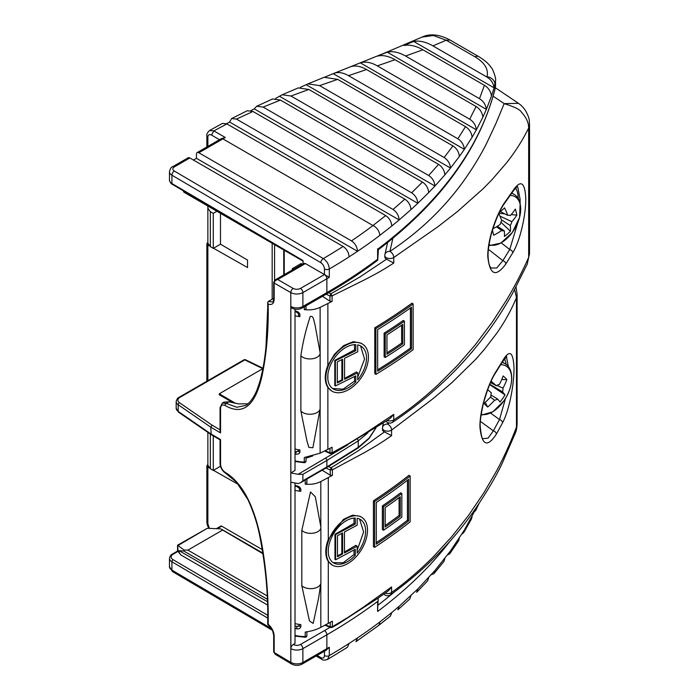 <?xml version="1.0" encoding="UTF-8"?>
<svg xmlns="http://www.w3.org/2000/svg" width="699" height="699" viewBox="0 0 699 699"><rect width="100%" height="100%" fill="white"/><g stroke="black" fill="none" stroke-linecap="round" stroke-linejoin="round"><path stroke-width="1.05" d="M263.051 553.783L220.631 528.863L207.271 528.304L178.053 545.482M379.74 235.449A8.502 5.522 52.8 0 0 372.978 225.532L222.885 138.883L198.848 152.766L351.492 240.893A586.531 338.631 0 0 0 372.978 225.532L385.682 215.572C389.36 218.079 391.396 221.557 391.781 226.022L379.74 235.449A595.032 343.541 180 0 1 357.521 251.317C357.163 246.887 355.153 243.409 351.492 240.893M198.848 152.766A3.399 1.966 -120 0 0 197.144 152.592A3.399 1.966 -120 0 0 196.445 154.147L196.445 158.315L357.521 251.317A595.032 343.541 180 0 1 349.098 256.856A595.032 343.541 180 0 1 329.308 268.993L329.308 277.346L326.87 278.761L326.87 292.61A595.032 343.541 0 0 0 377.617 259.259C377.652 260.675 377.722 260.474 377.827 258.647L378.36 249.7M486.923 77.056L487.02 76.707C488.741 69.323 484.739 62.709 475.04 56.837A8.502 4.91 -60 0 1 478.832 56.663C488.199 62.368 490.182 66.265 491.38 67.777C492.227 67.672 496.482 78.69 495.539 80.63L494.079 87.856C493.345 83.05 490.96 79.45 486.923 77.056L432.926 45.881C425.962 41.896 419.549 40.42 413.677 41.433L403.908 45.514C409.631 44.413 415.949 45.828 422.869 49.769L484.424 85.304C488.409 87.69 490.759 91.272 491.476 96.069L486.364 109.385C485.718 104.658 483.42 101.093 479.479 98.681L405.577 56.016C398.893 52.207 392.794 50.922 387.281 52.18L377.207 56.165C382.519 54.793 388.461 55.981 395.04 59.712L476.071 106.501C479.968 108.895 482.24 112.452 482.869 117.17L476.369 129.839C475.801 125.191 473.572 121.643 469.702 119.206L377.303 65.863C371.003 62.281 365.341 61.276 360.343 62.849L350.19 66.877C354.97 65.173 360.431 66.064 366.564 69.542L465.49 126.65C469.335 129.088 471.537 132.627 472.096 137.257L464.354 149.359C463.848 144.763 461.672 141.242 457.854 138.786L348.521 75.667C342.711 72.381 337.608 71.709 333.231 73.657L325.122 76.951M422.869 49.769L405.577 56.016M479.479 98.681L484.424 85.304M206.869 146.982L206.869 135.772C206.458 134.322 207.385 132.557 209.648 130.468L222.439 123.391L226.887 123.889L385.682 215.572M226.887 123.889L213.885 130.905L225.296 137.493A3862.412 2229.976 120 0 0 222.885 138.883A3.399 1.966 60 0 0 221.19 138.717L197.144 152.592M395.04 59.712L377.303 65.863M469.702 119.206L476.071 106.501M366.564 69.542L348.521 75.667M457.854 138.786L465.49 126.65M307.953 83.88L324.126 77.292L337.678 79.371L452.917 145.899C456.718 148.363 458.867 151.884 459.365 156.462L450.506 168.057C450.034 163.514 447.91 160.001 444.136 157.52L319.609 85.627L307.953 83.88L300.334 87.34M337.678 79.371L319.609 85.627M444.136 157.52L452.917 145.899M282.178 94.758L298.263 87.899L308.818 89.463L438.535 164.352C442.292 166.825 444.407 170.338 444.861 174.872L434.953 186.013C434.516 181.504 432.428 178.009 428.688 175.51L290.994 96.016L282.178 94.758L275.555 98.472M308.818 89.463L290.994 96.016M428.688 175.51L438.535 164.352M349.098 643.447L347.455 647.265L327.56 659.463L329.308 655.583A595.032 343.541 0 0 0 349.098 643.447A595.032 343.541 0 0 0 357.521 637.907A595.032 343.541 0 0 0 379.74 622.04L391.781 612.525L390.418 616.116L378.115 625.841A8.502 5.522 -127.2 0 0 379.74 622.04M256.699 106.239L272.584 98.978L280.439 100.071L422.476 182.081C426.198 184.571 428.277 188.066 428.705 192.575L417.81 203.295C417.399 198.813 415.346 195.318 411.632 192.81L263.139 107.087L256.708 106.239L254.253 108.869L250.924 110.573M280.439 100.071L263.139 107.087M411.632 192.81L422.476 182.081M474.595 511.554L475.923 510.148L477.251 506.12M472.096 516.404L471.58 518.754L463.734 532.638L464.354 530.078L476.369 507.955M461.943 534.001L463.734 532.638M459.365 538.038L458.684 540.72L449.71 553.774L450.506 550.908L464.354 530.078M447.465 555.006L449.71 553.774M444.861 558.396L444.005 561.367L433.983 573.643L434.953 570.515L450.506 550.908M431.309 574.674L433.983 573.643M393.039 209.473L404.835 199.136C408.531 201.635 410.584 205.13 410.986 209.604L399.155 219.94C398.771 215.475 396.726 211.989 393.039 209.473L236.48 119.092L231.684 118.524L229.569 122.028L226.563 123.706M231.684 118.524L247.263 110.739L252.977 111.464L404.835 199.136M252.977 111.464L236.48 119.092M410.986 595.592L409.78 599.008L397.845 609.834L399.155 606.304L417.81 588.969L434.953 570.515M211.194 434.647L210.783 427.168L212.085 425.149L220.054 429.833M367.962 432.786L358.246 440.877L326.87 460.466L302.885 474.315L302.885 480.79L300.509 482.738L298.097 483.559L290.863 482.223L290.863 648.637A3.399 1.966 -60 0 1 293.265 644.469L295.013 643.464L295.013 483.507M268.206 304.144L268.206 308.032C268.451 332.348 266.389 355.013 262.003 376.018C257.651 395.118 248.259 419.051 225.104 405.49C222.334 404.328 220.814 405.28 220.543 408.365L220.543 432.908L210.783 427.168L178.166 404.73L178.166 411.388L210.783 433.834L220.543 439.566L220.543 464.119C220.814 467.517 222.334 470.252 225.104 472.341C248.171 485.927 257.686 520.912 262.011 545.22C266.389 571.389 268.46 596.465 268.206 620.459L268.206 624.338C271.885 627.571 273.868 631.477 274.165 636.055L274.165 652.482L290.81 662.425L290.81 292.61L274.165 283.008L274.165 299.434C273.868 303.654 271.885 305.227 268.206 304.144L267.726 302.588L268.224 301.487L272.435 301.933C272.994 302.029 273.405 300.963 273.685 298.744A1.704 0.979 180 0 0 274.165 299.434M235.79 403.489L219.285 393.79L262.903 368.6M295.013 309.194L295.013 470.479L290.863 472.882L298.097 474.315L347.892 444.844M247.97 403.804L238.752 403.891L228.975 401.82L226.258 403.384L236.804 407.264L245.664 405.446M268.233 301.487L273.379 298.517A8.502 4.91 -120 0 0 273.685 298.683M329.308 277.346L305.402 263.558L303.742 263.392L275.24 279.853L277.756 279.521L293.213 288.451C295.616 289.569 298.036 289.561 300.456 288.434L324.458 274.567A3.399 1.966 60 0 1 326.87 278.761L302.885 292.61L302.885 306.468A3.399 1.966 -120 0 1 302.178 308.023C298.639 309.779 295.1 309.779 291.57 308.023A3.399 1.966 -60 0 1 290.863 306.468L290.863 472.882M225.104 405.49A1.704 1.031 -61.8 0 1 226.258 403.384L222.299 403.096L223.916 402.161L228.975 401.82M378.264 598.003L377.827 605.29A591.634 341.575 0 0 0 394.402 591.992M220.482 213.457L220.482 244.187L213.274 248.346L213.274 213.344L216.777 211.316M220.482 466.216L213.274 470.444L213.274 435.87M475.04 56.837L446.233 40.21L432.926 45.881M219.486 139.695L211.482 135.073C209.281 134.051 208.075 134.741 207.865 137.161L207.865 146.406M213.475 248.232L247.533 267.551L247.533 260.072L220.482 244.187M207.865 242.3L206.869 243.68L209.246 245.838M207.865 464.398L206.869 465.779L209.246 467.937M213.475 470.331L238.56 484.564M207.865 467.15L207.865 523.726L209.263 527.832M216.332 528.689L220.84 526.085A1.704 0.979 60 0 1 221.688 526.164L217.258 528.724M262.396 549.667L221.688 526.164M207.865 206.17L207.865 208.258L210.355 211.683L213.274 213.344M213.274 248.346L210.355 246.633L207.865 243.121L207.865 208.258M213.274 470.444L210.355 468.732L207.865 465.219L207.865 432.358M222.291 530.253L187.891 550.113L267.149 595.871M267.298 599.244L183.881 551.083L179.023 550.629L267.394 601.647M267.507 604.993L180.849 554.962L177.974 551.406L173.16 554.185A6.798 3.923 0 0 0 173.116 559.707L267.7 615.277M317.119 655.426L320.885 657.645C323.06 658.668 324.249 657.986 324.458 655.583L324.458 651.188M320.885 262.719A3.399 1.983 -59.6 0 1 323.314 258.569A586.531 338.631 0 0 0 343.078 246.441L189.831 157.965L174.366 166.895A5.103 2.945 0 0 0 174.331 171.045L323.314 258.569C326.949 261.085 328.949 264.563 329.308 268.993A3.399 1.966 0 0 1 324.458 268.984C324.249 266.336 323.06 264.248 320.885 262.719L171.91 175.196L171.91 183.522L303.043 260.57L303.043 263.803M193.44 160.054L196.445 158.315M183.086 190.661L184.003 192.242L183.881 190.862M177.712 545.29L177.974 551.406M180.849 554.962C179.075 552.525 178.472 551.083 179.023 550.629M183.881 551.083L184.003 550.017L177.773 545.334M173.16 554.185A1.704 0.979 -120 0 0 172.312 554.097L177.555 551.074L177.555 545.203L207.271 528.304M184.003 550.017L187.891 550.113M301.217 260.063L184.003 192.242M478.832 56.663L450.034 40.035L446.233 40.21L433.328 35.518L422.1 37.064L383.367 53.578L333.231 73.657L464.354 149.359L459.365 156.462M209.648 130.468L213.885 130.905L211.482 135.073M219.285 393.79L219.285 394.778L233.58 403.035M293.265 644.469A5.103 2.945 0 0 0 300.483 644.469L324.467 630.62A3.399 1.966 -120 0 1 326.87 634.788L302.885 648.637L302.885 662.495L326.87 648.646L326.87 634.788A595.032 343.541 180 0 0 377.617 601.428L377.617 611.459L377.827 605.29M377.827 248.617C377.722 250.443 377.652 250.653 377.617 249.237L377.617 259.259C377.652 260.675 377.722 260.474 377.827 258.647M413.677 41.433L494.079 87.856L491.476 96.069M387.281 52.18L486.364 109.385L482.869 117.17M360.343 62.849L476.369 129.839L472.096 137.257M306.284 84.797L450.506 168.057L444.861 174.872M279.853 96.471L434.953 186.013L428.705 192.575M254.253 108.869L417.81 203.295L410.986 209.604M229.569 122.028L399.155 219.94L391.781 226.022M326.87 648.646L329.308 647.23L326.171 650.201A3.399 1.966 60 0 0 326.87 648.646M391.781 612.525L399.155 606.304M325.682 458.387A1.704 0.979 -120 0 1 326.87 460.466L326.87 466.932L358.246 447.369L369.072 438.142L376.045 427.631M302.885 474.315L298.097 474.315M343.078 246.441C346.73 248.966 348.731 252.435 349.098 256.856M428.705 577.566L427.674 580.782L416.665 592.306L417.81 588.969M378.115 625.841L355.931 641.691L357.521 637.907M305.402 263.558L277.756 279.521C275.598 280.116 274.401 281.269 274.165 282.981L274.165 283.008A1.704 0.979 180 0 1 273.685 282.317L273.685 282.291A1.704 0.979 180 0 1 273.685 282.309L273.685 298.744M174.366 166.895A3.399 1.966 60 0 0 172.662 166.729L188.127 157.799A3.399 1.966 60 0 1 189.831 157.965M221.19 138.717L225.296 137.493M275.188 654.229L273.685 651.817A1.704 0.987 -0.4 0 0 273.685 651.817L273.685 651.791A1.704 0.979 0 0 0 274.165 652.482L275.188 654.229L291.492 663.971C295.039 665.789 298.604 665.824 302.178 664.05L326.171 650.201M300.806 265.104L301.304 263.427L301.304 264.799M293.536 269.298L292.331 268.608L301.304 263.427M220.543 432.908L220.054 431.248L220.054 407.674A1.704 0.979 180 0 0 220.543 408.365M362.798 344.292L361.2 343.218L353.327 341.645L343.768 345.559L334.568 354.113L327.866 365.472A28.047 17.396 124 0 0 325.262 377.722A28.047 17.396 124 0 0 327.866 387.395L331.448 390.82A28.047 17.396 124 0 0 354.865 385.062A28.047 17.396 124 0 0 368.425 357.014A28.047 17.396 124 0 0 362.798 344.292A28.047 17.396 124 0 0 339.382 350.042A28.047 17.396 124 0 0 325.821 378.089A28.047 17.396 124 0 0 331.448 390.82M332.593 388.504L343.069 389.186L354.568 381.069L355.791 381.89L355.791 375.87L335.38 385.962L335.38 360.763L355.791 350.671L355.791 344.651A25.505 15.815 124 0 0 327.752 377.137A25.505 15.815 124 0 0 332.873 388.705A25.505 15.815 124 0 0 355.791 381.89M299.915 316.664A1.704 0.979 180 0 1 298.962 316.341A1.704 0.979 180 0 1 298.552 315.703L298.552 313.624A1.704 0.979 0 0 0 298.962 314.262A1.704 0.979 0 0 0 299.915 314.585L299.915 316.664A23.801 13.744 180 0 1 295.013 315.765M320.107 408.854L312.89 447.744L308.879 447.412L306.983 441.121L300.885 411.056A10.197 5.889 0 0 0 302.195 412.174A10.197 5.889 0 0 0 313.065 413.957A10.197 5.889 0 0 0 320.107 408.854A10.197 5.889 0 0 0 320.142 408.347L320.142 353.039A10.197 5.889 180 0 1 313.484 358.561A10.197 5.889 180 0 1 302.195 356.866A10.197 5.889 180 0 1 300.885 355.747C302.719 342.807 305.847 329.71 310.242 316.455C313.956 315.345 313.685 321.514 314.803 323.759L320.116 352.611A10.197 5.889 180 0 1 320.142 353.039M520.065 202.885L520.135 199.538L517.767 186.965M515.696 188.057A32.303 20.026 -56 0 1 518.204 198.437M300.885 411.056L300.885 355.747M387.063 420.422A5.103 2.945 0 0 0 393.231 420.221A5.103 2.945 0 0 0 393.755 419.916C408.164 410.479 422.869 398.858 437.871 385.062L457.504 365.394L475.145 344.983L492.245 322.143L506.207 300.579C514.953 286.118 522.503 271.151 528.654 257.433L527.229 264.161L512.306 293.833C503.027 310.155 493.677 324.406 484.258 336.577C459.968 368.95 429.457 397.504 392.724 422.231L393.755 419.916L393.755 414.367L364.109 434.053L348.023 443.996L332.095 452.742L332.095 447.238L320.116 453.17L304.301 457.513L304.31 462.712A1.704 1.704 0 0 0 306.022 461.017A1.704 0.979 180 0 1 305.428 461.759A1.704 0.979 180 0 1 304.301 461.995A23.801 13.744 0 0 1 295.013 460.824M527.221 264.17L529.527 253.562L528.654 257.433L528.654 128.013C522.468 140.499 514.988 152.233 506.207 163.217L492.245 179.425L483.035 188.826L457.504 211.509L437.871 226.773L393.755 257.503C393.659 255.021 392.375 252.994 389.911 251.404C418.902 232.199 443.236 209.08 462.904 182.046C472.445 168.756 480.423 155.711 486.827 142.919L495.792 123.784L504.189 103.627L518.501 103.347M328.644 292.732L330.977 293.763L359.714 277.084L386.573 259.189L393.755 263.06C382.737 270.181 377.119 273.309 364.109 280.054L332.095 295.895L329.945 295.93L326.084 294.227M305.812 308.014C306.232 309.054 305.725 309.587 304.301 309.631C310.269 310.304 315.537 309.552 320.116 307.35L332.095 301.409L329.945 301.217L322.466 296.306M512.725 191.028C520.572 179.285 524.923 181.801 525.779 198.577C525.814 216.419 519.785 241.408 512.725 252.828L505.831 264.012C495.783 277.617 489.763 275.074 487.762 256.393C487.596 237.686 497.767 211.36 505.831 200.884L512.725 191.028A3.399 2.691 33.8 0 1 512.358 192.251L512.358 192.251C518.3 184.396 517.391 187.411 517.627 186.677M374.778 327.831L374.778 373.642L375.887 374.393A639.236 369.055 0 0 0 413.144 349.71L413.144 303.908L412.017 303.148A637.532 368.076 0 0 1 374.778 327.831L375.887 328.582L375.887 374.393M298.552 313.624L295.992 311.833A1.704 0.516 -76.9 0 1 295.747 311.09C297.992 311.579 299.382 312.741 299.915 314.585M295.013 449.029A23.801 13.744 0 0 0 299.915 449.929L299.915 452.008C299.39 453.8 297.992 454.481 295.747 454.062A1.704 0.516 -76.9 0 1 296.376 451.764L298.552 451.047L298.552 449.745M386.573 259.189A5.103 2.945 180 0 1 384.808 256.961L384.808 255.572A5.103 2.945 180 0 1 384.852 255.196A5.103 4.133 12.7 0 1 384.931 254.453A5.103 4.133 12.7 0 1 389.911 251.404L392.873 238.254M393.755 414.367L390.435 418.203L385.533 421.436L338.578 449.981L331.745 453.529L330.286 453.564L324.502 451.004M505.831 200.884A3.399 2.656 -143.8 0 1 505.412 202.168C500.501 208.468 495.801 219.093 491.292 234.043C488.784 244.301 487.727 252.016 488.129 257.197C488.496 263.069 489.51 266.677 491.161 268.023L496.753 267.979L502.861 260.657A3.399 2.499 32.9 0 1 505.831 264.012M512.725 252.828A3.399 2.525 -149.6 0 0 509.72 249.526L517.924 222.361M529.527 253.562L529.527 124.221L528.654 128.013C528.706 122.692 526.312 117.458 521.489 112.312C520.493 109.795 514.726 106.903 504.189 103.627L493.136 96.182M329.945 301.217L329.945 295.93L330.977 293.763L332.095 295.895L332.095 301.409M325.166 450.68L329.945 452.786L332.095 452.742L330.977 453.398L329.945 452.786L329.945 448.312M495.329 87.733L518.378 103.26C520.143 104.684 522.092 105.523 525.7 110.966C530.122 119.092 529.117 120.612 529.527 124.221M335.38 360.763L334.786 360.361L334.786 385.56L335.38 385.962M334.786 360.361A637.532 368.076 0 0 0 354.568 349.849L355.791 350.671M354.568 349.849L354.568 344.651M354.568 381.069L354.568 376.473M337.311 361.89L337.311 382.921L342.624 380.3L342.624 359.269L337.311 361.89M337.311 382.178A637.532 368.076 0 0 0 341.89 379.802L342.624 380.3M341.89 379.802L341.89 359.627M357.722 344.887L357.722 351.798L344.563 358.307L344.563 379.339L357.722 372.829L357.722 379.74A25.505 15.815 124 0 0 361.374 346.407A25.505 15.815 124 0 0 357.722 344.887M344.563 378.395A637.532 368.076 0 0 0 356.411 371.947L357.722 372.829M357.722 377.041L364.546 359.085L360.57 345.918M411.528 348.801L411.528 307.158A639.236 369.055 0 0 1 377.652 329.596L377.652 371.239A639.236 369.055 0 0 0 411.528 348.801L410.4 348.041L410.4 307.962M375.887 328.582A639.236 369.055 0 0 0 413.144 303.908M377.652 369.806A637.532 368.076 0 0 0 410.4 348.041M401.637 325.192L401.637 343.104L402.764 343.856A639.236 369.055 0 0 1 386.949 354.332L386.949 334.891A639.236 369.055 0 0 0 402.764 324.423L402.764 343.856M386.949 352.864A637.532 368.076 0 0 0 401.637 343.104M385.228 333.912A639.236 369.055 0 0 0 404.415 321.199L404.415 344.799A639.236 369.055 0 0 1 385.228 357.504L385.228 333.912L384.109 333.161L384.109 356.761L385.228 357.504M384.109 333.161A637.532 368.076 0 0 0 403.297 320.439L404.415 321.199M361.767 517.339L360.116 516.316L352.541 515.154L343.419 519.392L328.294 539.497A28.047 16.793 121.9 0 0 325.786 551.799A28.047 16.793 121.9 0 0 328.294 561.419L332.104 564.967A28.047 16.793 121.9 0 0 354.62 558.283A28.047 16.793 121.9 0 0 367.508 530.139A28.047 16.793 121.9 0 0 361.767 517.339A28.047 16.793 121.9 0 0 339.251 524.023A28.047 16.793 121.9 0 0 326.363 552.166A28.047 16.793 121.9 0 0 332.104 564.967M333.161 562.608L343.174 562.791L354.035 554.508L355.302 555.294L355.302 549.274L335.599 559.82L335.599 534.621L355.302 524.075L355.302 518.055A25.505 15.273 121.9 0 0 328.233 551.161A25.505 15.273 121.9 0 0 333.449 562.8A25.505 15.273 121.9 0 0 355.302 555.294M300.832 491.318A1.704 0.979 180 0 1 299.854 491.021A1.704 0.979 180 0 1 299.399 490.349L299.399 488.269A1.704 0.979 0 0 0 299.854 488.933A1.704 0.979 0 0 0 300.832 489.239L300.832 491.318A23.801 13.744 180 0 1 295.013 490.322M320.841 583.289L318.587 598.213L313.187 623.412L309.456 620.957L301.811 585.683A10.197 5.889 0 0 0 303.2 586.776A10.197 5.889 0 0 0 313.982 588.348A10.197 5.889 0 0 0 320.841 583.289A10.197 5.889 0 0 0 320.876 582.774L320.876 527.465A10.197 5.889 180 0 1 314.401 532.944A10.197 5.889 180 0 1 303.2 531.467A10.197 5.889 180 0 1 301.811 530.375L310.513 491.956L315.319 496.788L320.815 526.81A10.197 5.889 180 0 1 320.841 526.95A10.197 5.889 180 0 1 320.876 527.465M508.383 366.669L506.46 356.866M504.433 358.788A32.303 19.345 -58.1 0 1 506.146 364.432M301.811 585.683L301.811 530.375M385.053 593.189A5.103 2.945 0 0 0 391.073 592.796A5.103 2.945 0 0 0 391.58 592.481C405.341 582.721 419.295 570.777 433.432 556.649L451.869 536.552L468.286 515.766L484.031 492.55L496.709 470.689C504.573 456.036 511.222 440.903 516.474 427.063L515.399 432.943L501.856 464.057C495.958 476.412 487.596 490.663 476.779 506.81C454.385 539.899 425.656 569.222 390.575 594.779L391.58 592.481L391.58 586.933L363.192 607.274L347.735 617.575L332.383 626.68L332.383 621.166L320.815 627.37C316.385 629.694 311.195 631.258 305.227 632.062L305.21 637.27A1.704 1.704 0 0 0 306.887 635.566A1.704 0.979 180 0 1 306.345 636.291A1.704 0.979 180 0 1 305.227 636.553A23.801 13.744 0 0 1 295.013 635.382M515.399 432.952C516.343 431.03 516.911 427.963 517.111 423.76L516.474 427.063L516.474 297.652C511.196 310.26 504.599 322.152 496.709 333.318L484.031 349.832L475.582 359.435L451.869 382.676L433.432 398.369L391.58 430.077C391.484 427.596 390.156 425.586 387.604 424.066L389.063 423.009M328.451 466.6L331.212 467.718L358.797 450.409L384.415 431.912L391.58 435.626C381.051 442.991 375.686 446.242 363.192 453.275L332.383 469.833L330.234 469.911L325.821 468.12M306.651 482.537C307.114 483.559 306.643 484.11 305.227 484.18C311.195 484.722 316.385 483.848 320.815 481.55L332.383 475.337L330.234 475.189L322.16 470.235M502.546 360.999C509.484 349.089 513.302 351.51 514.01 368.268C514.036 386.11 508.837 411.23 502.546 422.799L496.36 434.131C487.264 447.945 481.786 445.534 479.925 426.906C479.776 408.19 489.117 381.645 496.36 370.994L502.546 360.999A3.399 2.726 30.4 0 1 502.231 362.126L506.731 356.507M373.432 500.816L373.432 546.627L374.594 547.352A639.236 369.055 0 0 0 410.147 521.847L410.147 476.045L408.967 475.311A637.532 368.076 0 0 1 373.432 500.816L374.594 501.541L374.594 547.352M299.399 488.269L296.848 486.574A1.704 0.472 -78.3 0 1 296.612 485.831C298.892 486.277 300.299 487.413 300.832 489.239M295.013 623.587A23.801 13.744 0 0 0 300.832 624.583L300.832 626.662C300.299 628.462 298.901 629.179 296.612 628.812A1.704 0.472 -78.3 0 1 297.189 626.496L299.032 626.051L299.399 624.417M384.415 431.912A5.103 2.945 180 0 1 382.502 429.614L382.502 428.225A5.103 2.945 180 0 1 382.528 427.963A5.103 4.15 8.9 0 1 382.563 427.438L382.563 427.438A5.103 4.15 8.9 0 1 387.604 424.066L387.823 422.642M391.58 586.933L388.443 590.76L377.565 598.493L337.993 624.12L332.025 627.457L330.566 627.536L324.852 625.212M496.36 370.994A3.399 2.7 -147 0 1 496.01 372.2C491.563 378.648 487.282 389.378 483.166 404.389C480.816 415.529 479.829 422.878 480.204 426.442C481.2 435.547 482.161 439.627 483.088 438.666L488.051 438.168L493.354 430.837A3.399 2.534 29.8 0 1 496.36 434.131M502.546 422.799A3.399 2.56 -152.7 0 0 499.505 419.566L505.56 398.299M517.111 423.734L517.111 294.401L516.474 297.652L514.639 289.596M330.234 475.189L330.234 469.911L331.212 467.718L332.383 469.833L332.383 475.337M325.524 624.854L330.234 626.767L332.383 626.68L331.212 627.352L330.234 626.767L331.212 627.352M335.599 534.621L334.97 534.237L334.97 559.436L335.599 559.82M334.97 534.237A637.532 368.076 0 0 0 354.035 523.289L355.302 524.075M354.035 523.289L354.035 518.09M354.035 554.508L354.035 549.956M337.468 535.705L337.468 556.736L342.589 553.992L342.589 532.961L337.468 535.705M337.468 555.967A637.532 368.076 0 0 0 341.828 553.521L342.589 553.992M341.828 553.521L341.828 533.372M357.172 518.247L357.172 525.159L344.458 531.965L344.458 552.996L357.172 546.19L357.172 553.101A25.505 15.273 121.9 0 0 360.422 519.506A25.505 15.273 121.9 0 0 357.172 518.247M344.458 552.018A637.532 368.076 0 0 0 355.8 545.334L357.172 546.19M357.172 550.235L363.637 532.009L359.583 519.042M408.6 520.973L408.6 479.331A639.236 369.055 0 0 1 376.28 502.511L376.28 544.154A639.236 369.055 0 0 0 408.6 520.973L407.43 520.239L407.43 480.248M374.594 501.541A639.236 369.055 0 0 0 410.147 476.045M376.28 542.66A637.532 368.076 0 0 0 407.43 520.239M399.094 497.662L399.094 515.495L400.265 516.229A639.236 369.055 0 0 1 385.184 527.046L385.184 507.614A639.236 369.055 0 0 0 400.265 496.788L400.265 516.229M385.184 525.508A637.532 368.076 0 0 0 399.094 515.495M383.524 506.661A639.236 369.055 0 0 0 401.846 493.529L401.846 517.129A639.236 369.055 0 0 1 383.524 530.261L383.524 506.661L382.362 505.936L382.362 529.536L383.524 530.261M382.362 505.936A637.532 368.076 0 0 0 400.676 492.795L401.846 493.529M489.012 244.685A27.357 15.797 120 0 0 506.076 239.294A27.357 15.797 120 0 0 520.108 204.073A27.357 15.797 120 0 0 510.226 195.388M499.96 216.122L511.817 221.679A8.58 4.954 120 0 1 510.279 225.541A55.081 23.076 -131 0 1 510.392 231.229A54.627 48.336 -159.8 0 1 507.518 233.955A54.627 48.336 -159.8 0 1 504.39 236.445A55.081 23.076 49 0 0 504.276 230.757A8.58 4.954 120 0 1 501.699 230.46L496.473 226.791M492.411 230.128A54.627 6.405 -110.7 0 1 493.669 235.24A55.081 38.602 -14 0 0 501.699 230.46M498.798 213.579A55.081 23.076 49 0 1 501.725 220.543A8.58 4.954 120 0 0 500.187 224.405A55.081 38.602 166 0 1 492.812 228.835M499.348 212.461A54.627 20.192 -30.4 0 0 501.664 210.495A54.627 20.192 -30.4 0 0 504.573 207.883A55.081 23.076 -131 0 1 507.727 215.327A8.58 4.954 120 0 1 510.069 215.502A8.58 4.954 120 0 1 510.305 215.624L509.842 215.406M511.817 221.679A55.081 38.602 -14 0 0 516.806 215.152A54.627 34.548 22.6 0 0 515.294 209.088A55.081 38.602 166 0 1 510.305 215.624M497.33 226.275L504.276 230.757M500.37 211.605L507.727 215.327M510.279 225.541L501.48 219.862M510.392 231.229L500.895 222.212M516.806 215.152L511.24 214.558M504.879 213.885L498.955 213.256M481.174 414.376A27.357 15.797 120 0 0 503.804 400.973A27.357 15.797 120 0 0 507.824 367.403A27.357 15.797 120 0 0 500.694 364.712M490.916 395.014L497.557 398.972A8.58 4.954 120 0 1 494.595 400.178A55.081 44.483 -45.6 0 1 487.684 407.028A54.627 8.213 -123.6 0 1 485.901 405.35A54.627 8.213 -123.6 0 1 483.996 403.419A55.081 44.483 134.4 0 0 490.908 396.569A8.58 4.954 120 0 1 491.345 392.882A55.081 6.606 34.9 0 0 487.675 389.658M497.557 398.972A55.081 6.606 34.9 0 1 500.038 402.012A54.627 53.552 161.8 0 0 505.01 394.883A55.081 6.606 -145.1 0 0 502.529 391.842A8.58 4.954 120 0 0 502.974 388.163A55.081 44.483 -45.6 0 0 506.845 379.557A54.627 19.939 12 0 0 505.159 377.748A54.627 19.939 12 0 0 503.158 375.948A55.081 44.483 134.4 0 1 499.287 384.555A8.58 4.954 120 0 0 496.316 385.761A55.081 6.606 -145.1 0 0 491.144 381.243M496.867 385.402L502.974 388.163M506.845 379.557L501.725 379.548M494.595 400.178L490.383 397.154M487.684 407.028L485.228 402.327M502.529 391.842L489.807 384.258M505.01 394.883L489.658 384.607M490.549 382.545L496.316 385.761M312.811 455.905L306.022 458.212M324.467 630.62A591.634 341.575 0 0 0 330.077 627.344M292.331 269.98L292.331 268.608M290.863 306.468A8.502 4.91 0 0 0 302.885 306.468L326.87 292.61A3.399 1.966 -120 0 1 326.171 294.174C344.607 283.523 361.776 272.217 377.67 260.255M274.585 244.685L274.585 280.334M283.75 274.934L283.75 249.98M272.173 299.207L272.173 243.296M207.865 245.052L207.865 380.675M210.355 211.683L210.355 246.633M210.355 434.079L210.355 468.732M267.717 618.082L171.91 561.786L171.91 570.113L271.562 628.663M324.458 274.567L324.458 268.984M302.885 480.79L326.87 466.932A1.704 0.979 -120 0 1 326.52 467.71L357.905 448.138A1.704 1.057 -124 0 0 358.246 447.369L358.246 440.877A1.704 1.057 -124 0 0 357.486 439.234M377.617 249.237A595.032 343.541 0 0 0 495.006 88.922A51.001 29.445 -0 0 0 495.539 84.693L494.944 89.463A3.399 2.744 -165.9 0 0 495.006 88.922L495.006 84.579A8.502 7.139 15.3 0 0 487.02 76.707M450.593 540.476A595.032 343.541 180 0 1 377.617 611.459M329.308 647.23L329.308 655.583A3.399 1.966 180 0 1 324.458 655.583M262.824 368.653L244.799 359.924L179.87 397.408A6.798 3.923 0 0 0 179.468 402.711L212.085 425.149M178.498 412.165L176.174 408.233A8.502 4.91 0 0 0 178.166 411.388A1.704 1.066 -55.5 0 0 178.498 412.165L211.115 434.603M179.468 402.711A1.704 1.066 -55.5 0 0 178.166 404.73A8.502 4.91 180 0 1 176.174 401.576L176.174 408.233M300.456 288.434A3.399 1.966 60 0 1 302.885 292.61C298.849 294.489 294.821 294.497 290.81 292.61A3.399 2.001 120 0 1 293.213 288.451M291.492 663.971A3.399 1.966 120.9 0 1 290.81 662.425C294.821 664.347 298.849 664.373 302.885 662.495A3.399 1.966 60 0 1 302.178 664.05M300.483 644.469A3.399 1.966 -120 0 1 302.885 648.637A8.502 4.91 180 0 1 290.863 648.637M169.473 180.089A8.502 4.91 0 0 0 171.91 183.522A1.704 0.987 120.4 0 0 172.26 184.3C171.063 183.898 170.137 182.491 169.473 180.089L169.473 171.753A8.502 4.91 180 0 0 171.91 175.196A3.399 1.983 -59.6 0 1 174.331 171.045M173.116 559.707A1.704 0.987 120.4 0 0 171.91 561.786A8.502 4.91 180 0 1 169.473 558.344L169.473 566.679A8.502 4.91 0 0 0 171.91 570.113A3.399 1.983 -59.6 0 0 172.609 571.668L272.444 630.323M206.869 135.772L207.865 137.161M316.131 655.994L321.592 659.201A3.399 1.983 -59.6 0 1 320.885 657.645M208.861 528.365L207.28 525.063L206.869 522.336L207.865 523.726M274.165 282.981A1.704 0.97 -179.6 0 1 273.685 282.291L275.24 279.853M268.206 308.032A1.704 0.979 180 0 1 267.726 307.342L265.996 346.311C264.904 358.893 262.841 370.653 259.818 381.602L257.398 388.784C253.641 398.972 247.673 404.852 245.602 405.49M273.685 651.817A1.704 0.987 -0.4 0 0 274.165 652.508M273.685 651.791L273.685 635.365A1.704 0.979 0 0 0 274.165 636.055M273.685 635.365C272.182 628.148 271.972 628.488 267.726 624.522L267.726 619.768A1.704 0.979 0 0 0 268.206 620.459M243.951 359.836A1.704 0.979 60 0 1 244.799 359.924A1.704 0.891 -64.2 0 1 245.541 359.775A1.704 1.704 0 0 0 243.951 359.836L179.014 397.329A1.704 0.979 60 0 1 179.87 397.408M267.726 619.768C268.136 592.813 265.402 564.486 259.512 534.77C257.118 523.044 253.239 511.292 247.865 499.505L236.507 482.196L225.401 473.083A1.704 0.944 -57.4 0 1 225.104 472.341M225.401 473.083C222.107 470.672 220.325 467.448 220.054 463.428A1.704 0.979 0 0 0 220.543 464.119M299.915 452.008A1.704 0.979 180 0 1 298.962 451.685A1.704 0.979 180 0 1 298.552 451.047M327.866 365.472L327.866 303.523M327.866 449.343L327.866 387.395M387.622 242.509L384.931 254.453A5.103 5.103 0 0 0 384.808 255.572A5.103 2.945 180 0 0 387.779 258.246A5.103 2.945 180 0 0 393.231 257.809A5.103 2.945 180 0 0 393.755 257.503L393.755 263.06M320.116 352.611L320.116 307.35M320.116 453.17L320.116 408.775M304.301 309.631L304.301 306.8M295.013 310.906A23.801 13.744 0 0 0 295.747 311.09M295.747 454.062A23.801 13.744 180 0 1 295.013 453.887M295.013 451.414A22.097 12.757 0 0 0 296.376 451.764L298.552 450.689M501.244 242.885L509.72 249.526L502.861 260.657L488.418 249.333M327.866 379.286L327.866 374.865M300.832 626.662A1.704 0.979 180 0 1 299.854 626.356A1.704 0.979 180 0 1 299.399 625.692M328.294 539.497L328.294 477.548M328.294 623.368L328.294 561.419M383.27 422.921L382.563 427.438A5.103 5.103 0 0 0 382.502 428.225A5.103 2.945 180 0 0 385.56 430.925A5.103 2.945 180 0 0 391.073 430.383A5.103 2.945 180 0 0 391.58 430.077L391.58 435.626M320.815 526.784L320.815 481.55M320.815 627.37L320.815 583.455M305.227 484.18L305.227 480.003M295.013 485.464A23.801 13.744 0 0 0 296.612 485.831M296.612 628.812A23.801 13.744 180 0 1 295.013 628.445M295.013 625.972A22.097 12.757 0 0 0 297.189 626.496L299.399 625.317M490.584 413.074L499.505 419.566L493.354 430.837L480.379 421.392M330.234 626.767L330.234 622.328M305.952 479.593A1.704 0.979 0 0 0 306.345 479.435A1.704 0.979 0 0 0 306.704 479.156M328.294 552.822L328.294 549.44M511.825 193.038L513.922 194.243A28.904 16.689 120 0 0 511.659 193.291M502.266 362.065L504.861 363.567A28.904 16.689 120 0 0 502.031 362.475M262.955 553.154L221.828 529.414M479.042 503.463L475.923 510.148M495.539 80.804L495.539 84.693M450.034 40.026C439.383 34.356 430.077 33.369 422.1 37.064M377.67 250.225C440.405 202.631 479.497 149.044 494.944 89.463M172.662 166.729C171.281 166.904 170.215 168.573 169.473 171.753M321.592 659.201C322.527 660.275 324.519 660.372 327.56 659.463M172.609 571.668L169.473 566.679M206.869 522.336L206.869 465.779M302.178 308.023L326.171 294.174M206.869 381.243L206.869 243.68M284.248 274.655L284.248 250.268M300.509 482.738L326.52 467.71M267.726 302.588L267.726 307.342M222.299 403.096L220.054 407.674M179.014 397.329C177.764 397.766 176.821 399.181 176.174 401.576M245.541 359.775L262.973 368.224M211.159 434.629L220.054 439.854L220.054 463.428M357.905 448.138L369.107 438.5L376.184 427.543M172.26 184.3L303.043 261.138M172.312 554.097C171.063 554.525 170.119 555.941 169.473 558.344M385.927 421.174A5.103 5.103 0 0 0 392.724 422.231M505.412 202.168L512.358 192.251M295.013 461.506L304.31 462.712M306.022 461.017L306.022 457.295M306.022 308.617L306.022 305.804M295.992 311.833L295.013 311.588M383.821 594.063A5.103 5.103 0 0 0 390.575 594.779M320.509 524.739L320.841 526.95M517.111 294.401L516.019 287.036M496.01 372.2L502.231 362.126M295.013 636.064L305.21 637.27M306.887 635.566L306.887 631.826M306.887 483.175L306.887 479.051M296.848 486.574L295.013 486.146M513.922 194.243C517.042 196.096 519.121 199.066 520.161 203.147L519.567 217.476L512.315 232.461L500.895 243.086L488.863 245.707M504.861 363.567C514.621 368.714 513.599 387.438 503.804 401.008L492.865 411.79L481.052 415.197"/></g></svg>
